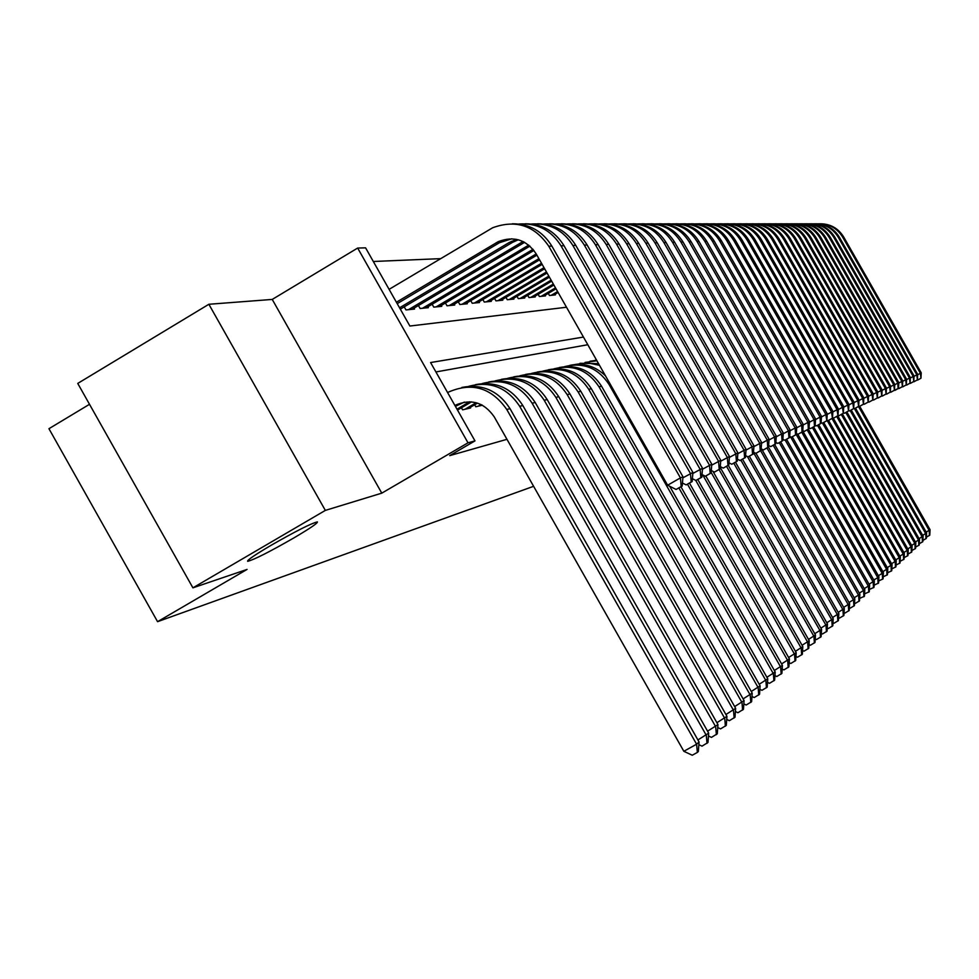 <?xml version="1.0" encoding="UTF-8"?>
<svg xmlns="http://www.w3.org/2000/svg" width="979" height="979" viewBox="0 0 979 979"><rect width="100%" height="100%" fill="white"/><g stroke="black" fill="none" stroke-linecap="round" stroke-linejoin="round"><path stroke-width="1.47" d="M271.012 545.352C295.976 531.071 311.432 523.251 317.38 521.893C317.955 522.994 310.11 528.342 293.835 537.948C269.286 552.009 253.891 559.804 247.65 561.322C246.855 560.343 254.65 555.02 271.012 545.352M89.505 404.303L48.95 428.704L157.57 621.677L533.616 486.306M157.57 621.677L247.063 569.423L192.912 587.841L77.745 383.425L208.87 304.273L325.334 510.402L381.786 493.147L468.011 442.814L357.665 248.054L365.583 247.846L409.883 326.031L566.511 307.247M381.786 493.147L272.235 299.427L208.87 304.273M272.235 299.427L357.665 248.054M440.513 258.652L373.317 261.491M192.912 587.841L325.334 510.402M474.668 404.768L475.806 406.762L482.439 405.22M461.427 407.766L462.602 409.834L470.581 407.986L470.238 407.374M404.229 306.831L405.979 309.927L414.509 309.07L413.995 308.152M418.412 305.521L420.113 308.507L428.361 307.675L427.86 306.794M432.143 304.249L433.77 307.125L441.762 306.329L441.284 305.472M445.421 303.013L446.999 305.803L454.745 305.02L454.268 304.2M458.282 301.813L459.824 304.506L467.313 303.759L466.861 302.952M470.752 300.651L472.233 303.257L479.502 302.535L479.061 301.752M482.843 299.513L484.275 302.046L491.323 301.348L490.895 300.59M494.566 298.424L495.961 300.871L502.802 300.186L502.386 299.464M505.935 297.359L507.293 299.733L513.926 299.072L513.534 298.362M516.985 296.319L518.295 298.632L524.744 297.983L524.352 297.298M527.705 295.315L528.978 297.555L535.244 296.931L534.877 296.258M538.132 294.336L539.368 296.515L545.462 295.903L545.095 295.254M548.264 293.382L549.464 295.499L555.387 294.899L555.032 294.275M583.447 337.057L430.589 362.548L474.974 440.893L449.728 455.627L506.975 439.314M587.804 344.73L435.912 371.947M474.974 440.893L468.011 442.814M455.406 406.358L464.389 402.088M454.88 405.416C470.826 398.355 483.932 402.149 494.211 416.809L683.844 751.285L696.595 744.211L506.767 409.467C491.25 387.403 471.523 381.749 447.562 392.506M697.354 752.423L696.595 744.211L699.055 741.96L698.333 751.505L697.354 752.423L692.251 755.237L683.844 751.285M699.055 741.96L510.035 408.671C498.397 390.743 482.366 383.658 461.904 387.415M396.409 302.23L498.201 241.666C513.804 235.682 526.433 239.696 536.1 253.732L667.629 485.217L680.429 477.887L548.766 246.218C534.534 225.439 515.823 219.296 492.645 227.764L389.104 289.343M397.205 303.649L499.449 242.706L511.809 238.778M681.2 486.526L676.085 489.463L682.216 486.073L681.2 486.526L680.429 477.887L682.963 476.773L551.875 246.121C542.647 231.24 529.48 223.799 512.347 223.787M682.963 476.773L682.216 486.073M676.085 489.463L667.629 485.217M457.511 410.066L471.474 401.879M456.997 409.149L469.687 401.757M697.917 739.953L708.674 733.124L707.964 742.486L702.004 746.157L698.847 744.664M707.022 743.379L706.3 735.302L519.678 406.297C507.134 387.403 490.185 380.733 468.819 386.301M708.674 733.124L522.835 405.526C511.405 387.917 495.643 380.953 475.525 384.637M468.268 408.524L477.495 403.115M464.952 409.295L476.161 402.724M707.572 731.191L717.962 724.582L717.289 733.785L711.439 737.383L708.453 735.963M716.371 734.642L715.661 726.687L532.148 403.238C519.849 384.686 503.206 378.127 482.206 383.548M717.962 724.582L535.207 402.491C523.973 385.188 508.468 378.335 488.692 381.945M481.289 405.49L482.072 405.037M478.07 406.236L481.032 404.511M716.897 722.71L726.944 716.322L726.296 725.366L720.556 728.89L717.742 727.556M725.402 726.198L724.729 718.366L544.214 400.276C532.148 382.067 515.786 375.606 495.154 380.892M726.944 716.322L547.175 399.542C536.137 382.544 520.889 375.801 501.419 379.338M725.916 714.511L735.645 708.331L735.009 717.215L729.367 720.679L726.724 719.418M734.152 718.023L733.491 710.301L555.888 397.401C544.03 379.522 527.962 373.158 507.673 378.322M735.645 708.331L558.752 396.703C547.897 379.974 532.894 373.354 513.742 376.829M399.554 307.798L509.251 242.474L516.667 239.378M400.325 309.156L512.47 242.388L518.27 239.769M691.198 482.011L686.169 484.899L692.177 481.57L691.198 482.011L690.452 473.518L561.028 245.839C551.091 230.053 537.018 222.784 518.809 224.032M682.877 477.85L692.899 472.441L564.026 245.741C554.971 231.13 542.023 223.812 525.197 223.787M692.899 472.441L692.177 481.57M686.169 484.899L682.461 483.039M408.488 309.67L523.031 241.532M412.049 309.315L524.609 242.339M700.854 477.654L695.91 480.481L701.808 477.226L700.854 477.654L700.132 469.284L572.874 245.46C563.133 229.979 549.317 222.833 531.438 224.02M692.814 473.481L702.506 468.256L575.774 245.374C566.878 231.007 554.151 223.812 537.606 223.787M702.506 468.256L701.808 477.226M695.91 480.481L692.41 478.719M422.536 308.263L528.746 245.105M425.975 307.908L529.933 246.108M710.191 473.432L705.321 476.222L711.109 473.028L710.191 473.432L709.494 465.209L584.341 245.105C574.771 229.906 561.2 222.869 543.639 224.007M702.42 469.259L711.782 464.205L587.143 245.007C578.393 230.897 565.874 223.824 549.598 223.787M711.782 464.205L711.109 473.028M705.321 476.222L702.016 474.558M436.12 306.892L533.041 249.302M439.449 306.562L533.934 250.428M719.222 469.357L714.437 472.098L720.116 468.953L719.222 469.357L718.549 461.256L595.416 244.75C586.029 229.832 572.703 222.906 555.448 223.995M711.709 465.172L720.764 460.289L598.132 244.664C589.529 230.787 577.218 223.824 561.212 223.787M720.764 460.289L720.116 468.953M714.437 472.098L711.305 470.52M734.654 706.581L744.064 700.597L743.44 709.334L737.909 712.724L735.413 711.537M742.608 710.118L741.984 702.506L567.196 394.635C555.546 377.062 539.747 370.796 519.788 375.826M744.064 700.597L569.962 393.95C559.278 377.502 544.52 370.98 525.674 374.382M449.275 305.57L536.223 253.94M452.506 305.24L536.908 255.14M727.972 465.404L723.248 468.109L728.829 465.025L727.972 465.404L727.311 457.426L606.148 244.42C596.921 229.759 583.827 222.943 566.865 223.983M720.703 461.219L729.465 456.495L608.779 244.334C600.311 230.689 588.208 223.836 572.446 223.787M729.465 456.495L728.829 465.025M723.248 468.109L720.287 466.616M743.098 698.908L752.215 693.108L751.615 701.698L746.182 705.027L743.832 703.901M750.807 702.457L750.195 694.955L578.136 391.943C566.694 374.676 551.165 368.496 531.524 373.415M752.215 693.108L580.816 391.282C570.316 375.104 555.778 368.679 537.226 372.032M462.015 304.285L538.903 258.664M465.147 303.979L539.564 259.827M736.428 461.586L731.79 464.242L737.26 461.207L736.428 461.586L735.804 453.73L616.537 244.089C607.469 229.686 594.596 222.979 577.928 223.971M729.392 457.401L737.885 452.824L619.083 244.004C610.761 230.591 598.842 223.848 583.337 223.787M737.885 452.824L737.26 461.207M731.79 464.242L728.988 462.822M751.285 691.468L760.108 685.851L759.533 694.295L754.185 697.562L751.97 696.497M758.749 695.029L758.162 687.637L588.746 389.336C577.5 372.363 562.215 366.281 542.904 371.09M760.108 685.851L591.34 388.7C581 372.779 566.694 366.452 548.424 369.744M474.374 303.049L541.509 263.241M477.397 302.744L542.146 264.367M744.64 457.878L740.063 460.497L745.435 457.523L744.64 457.878L744.028 450.144L626.597 243.771C617.688 229.612 605.034 223.016 588.636 223.958M737.823 453.693L746.047 449.263L629.069 243.698C620.87 230.481 609.146 223.848 593.874 223.787M746.047 449.263L745.435 457.523M740.063 460.497L737.42 459.163M759.214 684.26L767.769 678.802L767.206 687.123L761.956 690.33L759.875 689.326M766.447 687.833L765.884 680.552L599.026 386.815C587.975 370.123 572.935 364.127 553.918 368.826M767.769 678.802L601.547 386.191C591.377 370.515 577.28 364.298 559.278 367.517M486.343 301.838L544.018 267.671M489.28 301.544L544.642 268.76M752.582 454.293L748.078 456.875L753.365 453.938L752.582 454.293L751.994 446.669L636.35 243.465C627.6 229.551 615.155 223.041 599.013 223.958M745.974 450.107L753.952 445.812L638.749 243.392C630.684 230.395 619.132 223.848 604.104 223.775M753.952 445.812L753.365 453.938M748.078 456.875L745.582 455.602M766.9 677.272L775.197 671.973L774.646 680.16L769.494 683.318L767.536 682.363M773.912 680.846L773.361 673.662L608.999 384.368C598.132 367.945 583.337 362.034 564.614 366.623M775.197 671.973L669.673 486.245M605.45 375.801C595.269 366.036 583.386 362.56 569.815 365.363M774.352 670.48L782.417 665.353L781.878 673.417L776.8 676.501L774.952 675.62M781.169 674.078L780.63 666.993L678.9 487.97M782.417 665.353L680.943 486.796M598.561 363.65L580.033 363.282M599.503 365.314L587.29 362.793L574.991 364.494M781.585 663.909L789.417 658.916L788.89 666.858L783.898 669.893L782.172 669.061M788.193 667.507L787.679 660.507L687.503 484.25M789.417 658.916L689.485 483.112M596.652 360.296L589.958 361.251M596.909 360.761L585.063 362.438M788.609 657.509L796.208 652.675L795.707 660.482L790.787 663.481L789.16 662.685M795.034 661.119L794.532 654.217L695.726 480.395M796.208 652.675L697.782 479.526M596.456 359.954L594.84 360.431M795.437 651.304L802.817 646.605L802.327 654.302L797.481 657.239L795.964 656.493M801.666 654.914L801.189 648.098L702.726 474.913M802.817 646.605L705.822 476.002M802.07 645.271L809.241 640.694L808.764 648.282L803.992 651.182L802.572 650.484M808.128 648.881L807.651 642.163L711.158 472.453M809.241 640.694L712.945 471.34M808.507 639.409L815.483 634.955L815.017 642.432L810.331 645.283L808.997 644.635M814.393 643.019L813.941 636.374L719.063 469.553M815.483 634.955L720.226 467.46M814.773 633.707L821.565 629.375L821.1 636.742L816.486 639.544L815.238 638.932M820.5 637.305L820.059 630.757L726.54 466.334M821.565 629.375L728.266 465.343M820.867 628.163L827.475 623.941L827.022 631.21L822.482 633.964L821.308 633.401M826.447 631.761L826.007 625.287L733.797 463.189M827.475 623.941L735.486 462.235M826.802 622.754L833.227 618.655L832.799 625.814L828.307 628.53L827.231 628.004M832.223 626.352L831.807 619.964L740.87 460.13M833.227 618.655L742.51 459.2M832.578 617.504L838.844 613.503L838.416 620.564L833.998 623.244L832.982 622.742M837.853 621.09L837.449 614.775L747.405 456.532M838.844 613.503L749.351 456.238M838.195 612.377L844.302 608.485L843.886 615.461L839.529 618.092L838.587 617.627M843.347 615.962L842.943 609.721L753.475 452.494M844.302 608.485L755.984 453.289M497.968 300.675L546.466 271.966M500.82 300.394L547.053 273.006M760.291 450.805L755.849 453.35L761.05 450.462L760.291 450.805L759.728 443.291L645.81 243.171C637.207 229.478 624.957 223.065 609.085 223.946M753.891 446.632L761.613 442.471L648.135 243.098C640.193 230.298 628.824 223.861 614.017 223.775M761.613 442.471L761.05 450.462M755.849 453.35L753.5 452.151M509.239 299.537L548.827 276.115M512.005 299.268L549.403 277.143M767.769 447.427L763.4 449.936L768.515 447.097L767.769 447.427L767.218 440.024L654.988 242.878C646.519 229.416 634.478 223.102 618.85 223.934M761.564 443.267L769.066 439.216L657.239 242.804C649.432 230.212 638.222 223.861 623.635 223.775M769.066 439.216L768.515 447.097M763.4 449.936L761.172 448.798M520.192 298.436L551.116 280.153M522.872 298.167L551.679 281.144M775.038 444.148L770.718 446.62L775.747 443.83L775.038 444.148L774.499 436.842L663.897 242.596C655.575 229.355 643.717 223.126 628.334 223.934M769.004 439.987L776.286 436.071L666.087 242.535C658.39 230.114 647.352 223.873 632.972 223.775M776.286 436.071L775.747 443.83M770.718 446.62L768.613 445.543M530.826 297.371L553.331 284.069M533.433 297.114L553.881 285.024M782.086 440.966L777.828 443.401L782.784 440.648L782.086 440.966L781.572 433.77L672.561 242.327C664.362 229.282 652.687 223.151 637.537 223.922M776.237 436.818L783.298 433.012L674.678 242.266C667.091 230.028 656.224 223.873 642.053 223.775M783.298 433.012L782.784 440.648M777.828 443.401L775.845 442.386M541.154 296.331L555.497 287.863M543.7 296.074L556.023 288.793M788.939 437.87L784.742 440.269L789.612 437.564L788.939 437.87L788.438 430.772L680.956 242.07C672.891 229.221 661.4 223.175 646.483 223.91M783.249 433.734L790.114 430.038L683.024 241.997C675.547 229.955 664.827 223.873 650.864 223.775M790.114 430.038L789.612 437.564M784.742 440.269L782.87 439.314M551.201 295.328L557.589 291.546M553.673 295.071L558.103 292.452M795.597 434.86L791.448 437.234L796.245 434.566L795.597 434.86L795.107 427.86L689.13 241.813C681.188 229.159 669.869 223.2 655.171 223.91M790.065 430.736L796.747 427.15L691.137 241.74C683.77 229.869 673.197 223.885 659.43 223.775M796.747 427.15L796.245 434.566L877.784 577.708L878.922 576.668L797.75 434.162M791.448 437.234L789.698 436.328M802.07 431.947L797.983 434.272L802.707 431.653L802.07 431.947L801.593 425.033L697.072 241.556C689.253 229.11 678.104 223.224 663.615 223.897M796.698 427.823L803.184 424.335L699.03 241.495C691.761 229.796 681.347 223.885 667.764 223.775M803.184 424.335L802.707 431.653M797.983 434.272L796.331 433.428M808.36 429.096L804.334 431.396L808.984 428.814L808.36 429.096L807.908 422.279L704.807 241.311C697.097 229.049 686.108 223.236 671.827 223.897M803.147 424.996L809.449 421.594L706.703 241.25C699.544 229.71 689.265 223.885 675.865 223.775M809.449 421.594L808.984 428.814M804.334 431.396L802.768 430.601M814.491 426.33L810.514 428.606L815.091 426.061L814.491 426.33L814.038 419.599L712.32 241.079C704.733 228.988 693.903 223.261 679.83 223.885M809.413 422.243L815.556 418.939L714.168 241.018C707.107 229.637 696.975 223.885 683.746 223.775M815.556 418.939L815.091 426.061M810.514 428.606L809.046 427.847M820.451 423.638L816.523 425.877L821.038 423.369L820.451 423.638L820.023 416.993L719.638 240.846C712.161 228.939 701.478 223.285 687.613 223.885M815.507 419.563L821.491 416.344L721.437 240.797C714.474 229.563 704.476 223.897 691.431 223.775M821.491 416.344L821.038 423.369M816.523 425.877L815.152 425.167M826.264 421.019L822.384 423.234L826.827 420.75L825.835 414.447L726.773 240.626C719.394 228.878 708.869 223.298 695.188 223.885M821.454 416.956L827.267 413.823L728.523 240.565C721.645 229.49 711.782 223.897 698.908 223.775M827.267 413.823L826.827 420.75M822.384 423.234L821.087 422.561M831.917 418.461L828.087 420.64L832.468 418.204L831.501 411.975L733.712 240.406C726.442 228.829 716.053 223.322 702.567 223.873M827.231 414.423L832.896 411.376L735.413 240.357C728.633 229.429 718.892 223.897 706.189 223.775M832.896 411.376L832.468 418.204M828.087 420.64L826.876 420.015M843.678 607.384L849.625 603.59L849.221 610.468L844.926 613.062L844.057 612.634M848.695 610.957L848.303 604.802L760.61 450.719M849.625 603.59L761.662 449.055M849.013 602.526L854.814 598.818L854.422 605.609L850.176 608.167L849.38 607.775M853.908 606.087L853.529 600.005L766.985 447.966M854.814 598.818L768.466 447.122M854.226 597.777L859.88 594.167L859.489 600.873L855.303 603.394L854.569 603.027M858.987 601.339L858.62 595.318L773.202 445.286M859.88 594.167L774.646 444.466M859.293 593.152L864.812 589.639L864.433 596.248L859.635 598.402M863.943 596.713L863.588 590.753L779.272 442.655M864.812 589.639L780.667 441.859M837.424 415.965L833.643 418.131L837.975 415.72L837.033 409.565L740.479 240.198C733.308 228.768 723.065 223.334 709.751 223.873M832.86 411.951L838.391 408.977L742.143 240.136C735.449 229.355 725.831 223.897 713.287 223.775M838.391 408.977L837.975 415.72M833.643 418.131L832.517 417.543M842.797 413.542L839.064 415.671L843.335 413.297L842.417 407.227L747.075 239.99C740.002 228.719 729.893 223.347 716.763 223.873M838.354 409.54L843.739 406.64L748.69 239.941C742.082 229.294 732.586 223.897 720.201 223.775M843.739 406.64L843.335 413.297M839.064 415.671L838.012 415.12M848.034 411.18L844.351 413.285L848.56 410.947L847.667 404.927L753.5 239.782C746.524 228.67 736.551 223.371 723.591 223.861M843.702 407.191L848.952 404.364L755.078 239.733C748.556 229.221 739.182 223.897 726.944 223.775M848.952 404.364L848.56 410.947M844.351 413.285L843.36 412.771M853.15 408.867L849.503 410.947L853.651 408.635L852.782 402.699L759.765 239.586C752.888 228.621 743.049 223.383 730.248 223.861M848.928 404.902L854.043 402.149L761.319 239.537C754.87 229.159 745.619 223.91 733.528 223.775M854.043 402.149L853.651 408.635M849.503 410.947L848.585 410.47M864.249 588.648L869.633 585.209L869.254 591.744L864.567 593.886M868.777 592.185L868.434 586.299L785.17 440.073M869.633 585.209L786.553 439.314M858.13 406.615L854.532 408.671L858.632 406.395L857.775 400.521L765.884 239.39C759.104 228.572 749.388 223.396 736.759 223.861M854.006 402.675L859.011 399.983L767.401 239.341C761.038 229.098 751.884 223.91 739.953 223.775M859.011 399.983L858.632 406.395M854.532 408.671L853.676 408.231M869.083 584.243L874.333 580.89L873.966 587.339L869.389 589.468M873.501 587.767L873.17 581.954L790.457 436.72M874.333 580.89L792.292 436.83M863.001 404.413L859.44 406.456L863.478 404.205L862.658 398.392L771.856 239.206C765.162 228.523 755.568 223.408 743.098 223.848M858.975 400.497L863.857 397.866L773.337 239.157C767.046 229.037 758.015 223.91 746.218 223.775M863.857 397.866L863.478 404.205M859.44 406.456L858.644 406.04M878.922 576.668L878.567 583.043L874.088 585.173M873.794 579.947L877.784 577.708L878.114 583.46M867.749 402.271L864.237 404.278L868.214 402.063L867.406 396.311L777.693 239.023C771.073 228.474 761.613 223.42 749.29 223.848M863.821 398.367L868.581 395.81L779.125 238.974C772.92 228.976 763.987 223.91 752.337 223.775M868.581 395.81L868.214 402.063M864.237 404.278L863.502 403.899M878.396 575.75L883.401 572.544L883.058 578.846L878.677 580.963M882.617 579.262L882.299 573.572L801.764 432.192M883.401 572.544L802.756 430.956M872.387 400.178L868.911 402.161L872.852 399.97L872.056 394.292L783.384 238.839C776.849 228.437 767.512 223.432 755.335 223.848M868.557 396.287L873.207 393.791L784.791 238.803C778.66 228.915 769.837 223.91 758.309 223.775M873.207 393.791L872.852 399.97M868.911 402.161L868.238 401.806M882.899 571.65L887.782 568.518L887.451 574.734L883.168 576.851M887.011 575.15L886.705 569.521L807.149 429.867M887.782 568.518L808.385 429.157M876.915 398.135L873.476 400.093L877.368 397.927L876.597 392.31L788.952 238.668C782.502 228.388 773.263 223.445 761.246 223.848M873.182 394.268L877.722 391.82L790.322 238.631C784.252 228.866 775.539 223.91 764.146 223.775M877.722 391.82L877.368 397.927M873.476 400.093L872.864 399.762M887.292 567.649L892.065 564.589L891.734 570.733L887.549 572.837M891.306 571.124L891.012 565.568L812.399 427.59M892.065 564.589L813.622 426.905M881.345 396.128L877.943 398.074L881.785 395.932L881.039 390.376L794.385 238.497C788.009 228.34 778.892 223.457 767.01 223.836M877.686 392.285L882.128 389.899L795.719 238.46C789.735 228.805 781.107 223.91 769.849 223.775M882.128 389.899L881.785 395.932M891.575 563.733L896.25 560.747L895.92 566.817L891.832 568.921M895.504 567.208L895.21 561.701L817.538 425.375M896.25 560.747L818.725 424.69M885.677 394.182L882.312 396.091L886.105 393.986L885.371 388.479L799.696 238.338C793.406 228.303 784.387 223.469 772.651 223.836M882.103 390.352L886.436 388.014L801.006 238.289C795.083 228.756 786.553 223.91 775.429 223.775M886.436 388.014L886.105 393.986M895.773 559.902L900.337 556.99L900.019 562.986L896.018 565.079M899.615 563.366L899.334 557.92L822.531 423.161M900.337 556.99L823.718 422.536M889.899 392.273L886.582 394.17L890.315 392.077L889.605 386.632L804.885 238.166C798.668 228.254 789.759 223.481 778.17 223.836M886.411 388.455L890.645 386.179L806.158 238.13C800.308 228.707 791.889 223.91 780.875 223.775M890.645 386.179L890.315 392.077M899.872 556.17L904.339 553.306L904.033 559.242L900.105 561.322M903.629 559.609L903.348 554.224L826.876 420.04M904.339 553.306L828.601 420.419M894.035 390.401L890.743 392.273L894.451 390.217L893.754 384.833L809.963 238.007C803.82 228.217 795.021 223.493 783.555 223.836M890.621 386.607L894.769 384.38L811.212 237.97C805.423 228.645 797.09 223.922 786.21 223.775M894.769 384.38L894.451 390.217L898.489 388.394L894.83 390.425M903.886 552.511L908.255 549.708L907.949 555.582L904.106 557.651M907.557 555.937L907.288 550.602L831.979 418.486M908.255 549.708L833.092 417.837M894.745 384.808L897.804 383.058L814.92 237.848C808.862 228.168 800.161 223.506 788.829 223.836M898.086 388.577L897.804 383.058L898.795 382.63L816.143 237.811C810.428 228.596 802.18 223.922 791.424 223.775M898.795 382.63L898.489 388.394M907.814 548.925L912.085 546.196L911.779 551.997L908.022 554.065M911.4 552.352L911.131 547.065L836.69 416.454M912.085 546.196L837.779 415.83M902.038 386.778L898.82 388.626L902.43 386.607L901.769 381.333L819.778 237.701C813.782 228.131 805.191 223.506 793.981 223.824M898.771 383.034L902.736 380.904L820.977 237.664C815.323 228.548 807.173 223.922 796.527 223.775M902.736 380.904L902.43 386.607M911.645 545.425L915.83 542.745L915.536 548.485L911.853 550.553M915.157 548.84L914.9 543.602L841.291 414.472M915.83 542.745L842.356 413.86M905.918 385.041L902.724 386.852L906.297 384.857L905.648 379.644L824.538 237.554C818.603 228.095 810.11 223.518 799.035 223.824M902.724 381.308L906.603 379.216L825.713 237.518C820.108 228.499 812.044 223.922 801.52 223.775M906.603 379.216L906.297 384.857M915.402 541.999L919.501 539.38L919.208 545.058L915.61 547.102M918.84 545.389L918.583 540.212L845.783 412.526M919.501 539.38L846.835 411.926M909.699 383.327L906.554 385.126L910.078 383.156L909.442 377.98L829.189 237.407C823.327 228.058 814.92 223.53 803.967 223.824M906.578 379.619L910.372 377.576L830.339 237.371C824.795 228.45 816.816 223.922 806.402 223.775M910.372 377.576L910.078 383.156M919.085 538.646L923.087 536.076L922.805 541.693L919.269 543.737M922.451 542.023L922.194 536.896L850.2 410.617M923.087 536.076L851.216 410.03M913.419 381.651L910.299 383.425L913.786 381.48L913.162 376.364L833.741 237.261C827.953 228.021 819.631 223.542 808.801 223.824M910.36 377.955L914.068 375.96L834.867 237.224C829.384 228.401 821.491 223.922 811.187 223.775M914.068 375.96L913.786 381.48M922.683 535.366L926.611 532.845L926.33 538.401L922.867 540.445M925.975 538.731L925.73 533.653L854.434 408.622M926.611 532.845L855.511 408.17M917.054 380.011L913.958 381.773L917.409 379.84L916.797 374.773L838.208 237.126C832.468 227.985 824.257 223.542 813.537 223.824M914.056 376.34L917.69 374.382L839.309 237.089C833.888 228.364 826.068 223.922 815.874 223.775M917.69 374.382L917.409 379.84M926.207 532.148L930.05 529.688L929.781 535.17L926.391 537.202M929.438 535.501L929.193 530.471L858.485 406.481M930.05 529.688L859.709 406.334M920.603 378.396L917.543 380.146L920.958 378.237L920.358 373.219L842.576 236.979C836.91 227.936 828.772 223.555 818.175 223.824M917.678 374.749L921.239 372.84L843.653 236.955C838.281 228.315 830.559 223.922 820.451 223.775M921.239 372.84L920.958 378.237M454.941 405.526L458.025 404.829M506.767 409.467L510.035 408.671M496.12 242.792L499.449 242.706M548.766 246.218L551.875 246.121M468.305 402.516L471.254 401.855M519.678 406.297L522.835 405.526M532.148 403.238L535.207 402.491M544.214 400.276L547.175 399.542M555.888 397.401L558.752 396.703M509.251 242.474L512.47 242.388M561.028 245.839L564.026 245.741M521.942 242.156L524.157 242.094M572.874 245.46L575.774 245.374M584.341 245.105L587.143 245.007M595.416 244.75L598.132 244.664M567.196 394.635L569.962 393.95M606.148 244.42L608.779 244.334M578.136 391.943L580.816 391.282M616.537 244.089L619.083 244.004M588.746 389.336L591.34 388.7M626.597 243.771L629.069 243.698M599.026 386.815L601.547 386.191M636.35 243.465L638.749 243.392M608.999 384.368L610.162 384.074M645.81 243.171L648.135 243.098M654.988 242.878L657.239 242.804M663.897 242.596L666.087 242.535M672.561 242.327L674.678 242.266M680.956 242.07L683.024 241.997M689.13 241.813L691.137 241.74M697.072 241.556L699.03 241.495M704.807 241.311L706.703 241.25M712.32 241.079L714.168 241.018M719.638 240.846L721.437 240.797M726.773 240.626L728.523 240.565M733.712 240.406L735.413 240.357M740.479 240.198L742.143 240.136M747.075 239.99L748.69 239.941M753.5 239.782L755.078 239.733M759.765 239.586L761.319 239.537M765.884 239.39L767.401 239.341M771.856 239.206L773.337 239.157M777.693 239.023L779.125 238.974M783.384 238.839L784.791 238.803M788.952 238.668L790.322 238.631M794.385 238.497L795.719 238.46M799.696 238.338L801.006 238.289M804.885 238.166L806.158 238.13M809.963 238.007L811.212 237.97M814.92 237.848L816.143 237.811M819.778 237.701L820.977 237.664M824.538 237.554L825.713 237.518M829.189 237.407L830.339 237.371M833.741 237.261L834.867 237.224M838.208 237.126L839.309 237.089M842.576 236.979L843.653 236.955M498.201 241.666L501.517 241.593M511.295 241.36L514.501 241.287"/></g></svg>
